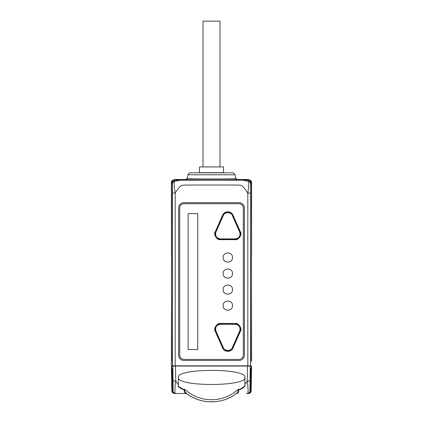 <?xml version="1.0" encoding="UTF-8"?>
<svg xmlns="http://www.w3.org/2000/svg" width="423" height="423" viewBox="0 0 423 423"><rect width="100%" height="100%" fill="white"/><g stroke="black" fill="none" stroke-linecap="round" stroke-linejoin="round"><path stroke-width="0.63" d="M248.74 181.07L248.01 179.833L248.343 179.495L237.266 179.495C238.926 180.076 184.074 180.076 185.734 179.495L174.657 179.495L174.99 179.833L174.26 181.07L180.425 179.955L242.575 179.955L248.74 181.07C249.856 181.488 250.464 182.424 250.564 183.868L250.564 366.059L247.529 366.059L250.199 366.059L249.945 390.852L250.416 368.898M247.286 393.48L248.111 393.48C249.739 393.348 250.628 392.47 250.786 390.852L251.22 366.059L250.564 366.059L251.521 366.059L251.093 390.852C250.934 392.47 250.041 393.348 248.417 393.48L248.475 393.48C250.078 393.327 250.971 392.449 251.151 390.852L251.093 390.852M174.26 181.07C173.144 181.488 172.536 182.424 172.436 183.868L172.436 366.059L247.529 366.059L247.27 381.054L249.945 381.054M174.583 393.48L174.525 393.48C172.922 393.327 172.029 392.449 171.849 390.852L171.415 366.059L171.907 390.852C172.066 392.47 172.959 393.348 174.583 393.48L176.497 393.48M181.298 393.48L182.969 393.48M183.318 393.48L183.719 393.48M184.058 393.48L184.417 393.48M184.856 393.48L185.216 393.48M185.692 393.48L186.099 393.48M171.907 390.852L171.415 366.059L171.611 182.54L172.764 180.277L174.657 179.495M251.585 361.379L251.389 182.54L250.236 180.277L251.389 182.54M251.585 366.059L251.151 390.852L251.521 366.059M242.575 179.955L248.01 179.833A2.675 2.675 45 0 1 250.686 182.509L251.019 182.17M172.764 180.277L171.981 182.17L172.314 182.509A2.675 2.675 135 0 1 174.99 179.833L180.425 179.955M185.734 179.495L187.024 178.506C185.417 179.088 237.583 179.088 235.976 178.506L234.982 174.794A2.675 2.675 0 0 0 232.396 172.811L190.604 172.811A2.675 2.675 0 0 0 188.018 174.794L234.982 174.794M237.266 179.495L235.976 178.506M189.028 178.686L188.716 178.67M172.436 366.059L171.479 366.059M187.024 178.506L188.018 174.794M234.294 178.67L233.961 178.686M248.343 179.495L250.236 180.277M223.55 172.811A0.666 0.666 0 0 1 223.534 172.674L199.466 172.674A0.666 0.666 0 0 1 199.45 172.811M199.466 172.674L199.466 166.926L223.534 166.926L223.534 172.674M203.008 166.926L203.008 21.15L219.992 21.15L219.992 166.926M175.185 365.821L172.447 365.821L172.447 184.105C172.547 182.662 173.155 181.726 174.271 181.308L180.436 180.193L242.564 180.193L248.729 181.308C249.845 181.726 250.453 182.662 250.553 184.105L250.553 365.821L247.815 365.821L247.815 193.084C241.459 183.328 240.83 185.575 236.869 185.031L186.162 185.031C182.651 185.644 181.684 182.963 175.185 193.084L175.185 365.821L247.815 365.821M178.601 355.119A5.351 5.351 0 0 0 183.952 360.47L239.048 360.47A5.351 5.351 0 0 0 244.399 355.119L244.399 208.01A5.351 5.351 0 0 0 239.048 202.659L183.952 202.659A5.351 5.351 0 0 0 178.601 208.01L178.601 355.119M250.49 365.821L250.553 184.105M250.49 193.084L247.815 193.084C248.682 187.558 248.983 183.635 248.729 181.308M242.564 180.193L180.436 180.193M174.271 181.308C174.017 183.635 174.318 187.558 175.185 193.084L172.51 193.084L172.51 365.821M172.447 184.105L172.51 193.084M244.933 385.263L244.933 384.518L247.27 381.054C248.058 386.025 248.634 394.849 247.275 393.48A2.675 2.675 -90 0 0 249.945 390.852L249.898 391.365C249.538 392.629 248.713 393.332 247.418 393.475A2.675 2.506 90 0 0 247.423 393.475L246.345 393.48M244.933 385.792C241.771 388.563 239.529 389.726 238.218 389.276A39.318 39.313 0 0 1 184.782 389.276L184.46 389.694C182.514 389.646 180.468 388.573 178.332 386.469L178.332 384.845L175.73 381.054L173.055 381.054L172.801 366.059L175.471 366.059L175.73 381.054C174.953 385.94 174.361 394.865 175.725 393.48L174.889 393.48C173.261 393.348 172.373 392.47 172.214 390.852L171.78 366.059M173.102 391.365L173.049 390.852L173.102 391.365C173.462 392.629 174.287 393.332 175.582 393.475L187.014 393.48L185.29 393.21A2.141 1.835 125.6 0 1 186.532 393.49L186.458 393.438C185.142 391.846 184.56 390.635 184.729 389.805A2.141 0.434 -157.6 0 0 184.46 389.694C183.873 390.625 184.111 391.777 185.179 393.152L185.29 393.21M250.384 370.368L250.987 368.782L250.686 390.852L250.876 369.787L250.374 370.791M248.015 393.48C249.364 393.395 250.231 392.692 250.617 391.37M249.951 390.852L249.898 391.365M244.933 377.432L244.933 377.432C246.995 368.042 176.275 368.042 178.332 377.432L178.332 377.432C176.275 386.818 246.995 386.818 244.933 377.432L244.933 386.199C242.68 388.488 240.55 389.657 238.535 389.694L238.218 389.276L238.271 389.805A2.141 0.434 -22.5 0 1 238.535 389.694C238.969 391.286 238.731 392.438 237.826 393.152A2.141 1.787 54.1 0 0 236.568 393.416A2.141 1.787 54.1 0 0 236.563 393.416L236.557 393.422C222.302 404.605 200.698 404.605 186.443 393.422A2.141 1.787 125.9 0 1 186.437 393.416L186.469 393.443A41.459 41.454 0 0 0 236.531 393.443L236.557 393.422M235.986 393.48L237.826 393.152M185.179 393.152A2.141 1.787 125.9 0 1 186.432 393.416L186.437 393.416M178.332 386.062C181.382 388.621 183.534 389.694 184.782 389.276L184.729 389.805M178.332 377.432L178.332 385.559M172.584 368.898L173.049 390.852L173.055 381.054M172.626 370.791L172.124 369.787L172.383 391.37L172.14 369.512A1.338 0.724 -17.5 0 1 172.124 369.787L172.013 368.782L172.584 368.882M174.985 393.48C173.636 393.395 172.769 392.692 172.383 391.37M172.616 370.368L172.14 369.512M237.71 393.21A2.141 1.835 54.4 0 0 236.468 393.49L236.542 393.438C237.509 392.549 238.091 391.333 238.271 389.805M250.86 369.512A1.338 0.724 -162.5 0 0 250.876 369.787L250.987 368.782L250.416 368.882M251.389 360.925L251.622 182.546A2.675 2.675 0 0 0 250.046 180.108M172.954 180.108A2.675 2.675 0 0 0 171.378 182.546L171.611 360.925M243.331 208C243.077 205.398 241.649 203.971 239.048 203.717L183.952 203.717C181.351 203.971 179.923 205.398 179.669 208L179.669 355.119C179.923 357.721 181.351 359.148 183.952 359.402L239.048 359.402C241.649 359.148 243.077 357.721 243.331 355.119L243.331 208M197.731 213.636L188.098 213.636L188.098 349.514L197.731 349.514L197.731 213.636M223.138 305.628C222.847 311.666 232.787 311.666 232.502 305.628C232.787 299.59 222.847 299.59 223.138 305.628M223.138 289.591C222.847 295.629 232.787 295.629 232.502 289.591C232.787 283.553 222.847 283.553 223.138 289.591M223.138 273.559C222.847 279.598 232.787 279.598 232.502 273.559C232.787 267.521 222.847 267.521 223.138 273.559M223.138 257.528C222.847 263.566 232.787 263.566 232.502 257.528C232.787 251.489 222.847 251.489 223.138 257.528M240.497 232.042L232.973 215.133C231.048 210.68 224.46 210.744 222.667 215.133L215.138 232.042C213.197 234.03 217.105 240.581 220.42 239.656L235.22 239.656C237.774 240.777 242.527 234.807 240.497 232.042L240.153 232.185L232.629 215.281L231.175 213.366M215.138 331.114L222.667 348.023C224.587 352.475 231.18 352.407 232.973 348.023L240.497 331.114C242.437 329.12 238.535 322.569 235.22 323.495L220.42 323.495C217.866 322.379 213.107 328.348 215.138 331.114L215.487 330.971L223.011 347.87C226.215 351.968 229.425 351.968 232.629 347.87L240.153 330.971C240.951 326.905 239.307 324.536 235.22 323.87L220.42 323.87C216.327 324.536 214.683 326.905 215.487 330.971L215.83 330.828L223.349 347.717C223.534 349.075 225.073 350.043 227.955 350.619C230.614 349.995 232.058 349.028 232.285 347.717L239.809 330.828C240.539 327.058 239.011 324.864 235.22 324.245L220.42 324.245C216.629 324.864 215.096 327.058 215.83 330.828M215.138 232.042L215.487 232.185C214.683 236.251 216.327 238.614 220.42 239.286L235.22 239.286C239.307 238.614 240.951 236.251 240.153 232.185L240.153 232.185C240.951 236.251 239.307 238.614 235.22 239.286L235.22 239.656M232.973 215.133L232.629 215.281C229.425 211.188 226.215 211.188 223.011 215.281L215.487 232.185C214.683 236.251 216.327 238.614 220.42 239.286L220.42 239.656M239.809 232.322L232.285 215.434C232.1 214.08 230.567 213.113 227.685 212.536C225.025 213.16 223.582 214.128 223.349 215.434L215.83 232.322C215.101 236.097 216.629 238.292 220.42 238.91L235.22 238.91C239.011 238.286 240.539 236.092 239.809 232.322L240.153 232.185M239.809 330.828L240.153 330.971C240.951 326.905 239.307 324.536 235.22 323.87L235.22 324.245M220.42 324.245L220.42 323.87C216.327 324.536 214.683 326.905 215.487 330.971M240.497 331.114L240.153 330.971M223.349 347.717L223.011 347.87L224.465 349.784M215.83 232.322L215.487 232.185M250.564 183.868L250.686 182.509M171.981 182.17L171.611 182.54M172.314 182.509L172.436 183.868M187.014 393.48L175.725 393.48A2.675 2.675 -90 0 1 173.055 390.852M173.055 391.037L172.468 391.037M222.667 215.133L223.349 215.434M235.22 238.91L235.22 239.286M232.285 347.717L232.973 348.023M220.42 323.495L220.42 323.87M235.22 323.495L235.22 323.87M222.667 348.023L223.011 347.87M220.42 238.91L220.42 239.286M232.285 215.434L232.629 215.281M251.151 390.852C250.797 392.666 249.903 393.538 248.475 393.48M174.525 393.48L174.525 393.48C173.065 393.501 172.172 392.623 171.849 390.852M171.415 366.059L171.415 361.379M173.049 390.889L172.584 368.84M250.416 368.84L249.951 390.889"/></g></svg>
